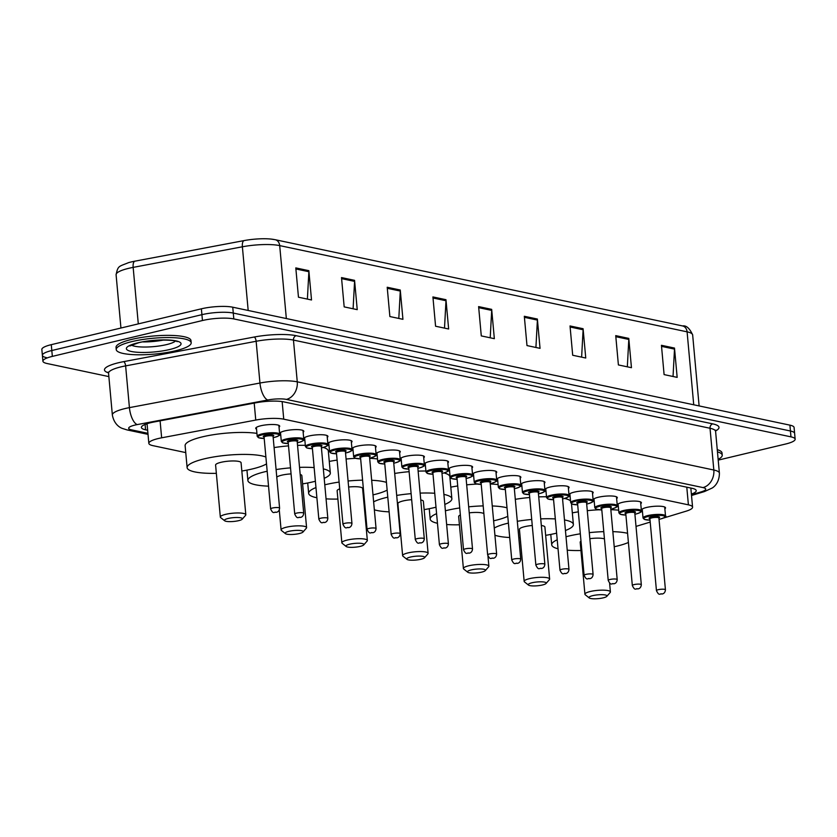 <?xml version="1.0" encoding="UTF-8"?>
<svg xmlns="http://www.w3.org/2000/svg" width="837" height="837" viewBox="0 0 837 837"><rect width="100%" height="100%" fill="white"/><g stroke="black" fill="none" stroke-linecap="round" stroke-linejoin="round"><path stroke-width="1.26" d="M280.667 434.267A12.042 2.542 -5.2 0 1 279.83 433.451A12.042 2.542 -5.2 0 1 284.862 430.888A12.042 2.542 -5.2 0 1 297.208 429.611A12.042 2.542 -5.2 0 1 303.81 431.264A12.042 2.542 -5.2 0 1 303.14 432.216M304.773 439.373A12.042 2.542 -5.2 0 1 303.946 438.557A12.042 2.542 -5.2 0 1 308.979 435.993A12.042 2.542 -5.2 0 1 321.324 434.717A12.042 2.542 -5.2 0 1 327.926 436.37A12.042 2.542 -5.2 0 1 327.257 437.322M328.889 444.468A12.042 2.542 -5.2 0 1 328.062 443.662A12.042 2.542 -5.2 0 1 333.084 441.089A12.042 2.542 -5.2 0 1 345.44 439.812A12.042 2.542 -5.2 0 1 352.042 441.476A12.042 2.542 -5.2 0 1 351.373 442.428M353.005 449.574A12.042 2.542 -5.2 0 1 352.178 448.768A12.042 2.542 -5.2 0 1 357.2 446.194A12.042 2.542 -5.2 0 1 369.556 444.918A12.042 2.542 -5.2 0 1 376.158 446.581A12.042 2.542 -5.2 0 1 375.489 447.533M377.121 454.679A12.042 2.542 -5.2 0 1 376.294 453.863A12.042 2.542 -5.2 0 1 381.316 451.3A12.042 2.542 -5.2 0 1 393.672 450.024A12.042 2.542 -5.2 0 1 400.274 451.687A12.042 2.542 -5.2 0 1 399.605 452.639M401.237 459.785A12.042 2.542 -5.2 0 1 400.41 458.969A12.042 2.542 -5.2 0 1 405.432 456.406A12.042 2.542 -5.2 0 1 417.789 455.129A12.042 2.542 -5.2 0 1 424.39 456.793A12.042 2.542 -5.2 0 1 423.721 457.745M425.353 464.891A12.042 2.542 -5.2 0 1 424.516 464.075A12.042 2.542 -5.2 0 1 429.548 461.511A12.042 2.542 -5.2 0 1 441.894 460.235A12.042 2.542 -5.2 0 1 448.506 461.898A12.042 2.542 -5.2 0 1 447.837 462.84M449.469 469.996A12.042 2.542 -5.2 0 1 448.632 469.18A12.042 2.542 -5.2 0 1 453.664 466.617A12.042 2.542 -5.2 0 1 466.01 465.341A12.042 2.542 -5.2 0 1 472.612 466.994A12.042 2.542 -5.2 0 1 471.942 467.946M473.575 475.102A12.042 2.542 -5.2 0 1 472.748 474.286A12.042 2.542 -5.2 0 1 477.781 471.723A12.042 2.542 -5.2 0 1 490.126 470.446A12.042 2.542 -5.2 0 1 496.728 472.099A12.042 2.542 -5.2 0 1 496.059 473.051M497.691 480.208A12.042 2.542 -5.2 0 1 496.864 479.392A12.042 2.542 -5.2 0 1 501.886 476.828A12.042 2.542 -5.2 0 1 514.242 475.552A12.042 2.542 -5.2 0 1 520.844 477.205A12.042 2.542 -5.2 0 1 520.175 478.157M521.807 485.314A12.042 2.542 -5.2 0 1 520.98 484.497A12.042 2.542 -5.2 0 1 526.002 481.934A12.042 2.542 -5.2 0 1 538.358 480.658A12.042 2.542 -5.2 0 1 544.96 482.311A12.042 2.542 -5.2 0 1 544.291 483.263M545.923 490.409A12.042 2.542 -5.2 0 1 545.096 489.603A12.042 2.542 -5.2 0 1 550.118 487.029A12.042 2.542 -5.2 0 1 562.474 485.753A12.042 2.542 -5.2 0 1 569.076 487.416A12.042 2.542 -5.2 0 1 568.407 488.369M570.039 495.514A12.042 2.542 -5.2 0 1 569.212 494.709A12.042 2.542 -5.2 0 1 574.234 492.135A12.042 2.542 -5.2 0 1 586.591 490.859A12.042 2.542 -5.2 0 1 593.192 492.522A12.042 2.542 -5.2 0 1 592.523 493.474M594.155 500.62A12.042 2.542 -5.2 0 1 593.318 499.804A12.042 2.542 -5.2 0 1 598.35 497.241A12.042 2.542 -5.2 0 1 610.696 495.964A12.042 2.542 -5.2 0 1 617.308 497.628A12.042 2.542 -5.2 0 1 616.639 498.58M618.271 505.726A12.042 2.542 -5.2 0 1 617.434 504.91A12.042 2.542 -5.2 0 1 622.466 502.346A12.042 2.542 -5.2 0 1 634.812 501.07A12.042 2.542 -5.2 0 1 641.414 502.734A12.042 2.542 -5.2 0 1 640.744 503.686M642.377 510.832A12.042 2.542 -5.2 0 1 641.55 510.015A12.042 2.542 -5.2 0 1 646.582 507.452A12.042 2.542 -5.2 0 1 658.928 506.176A12.042 2.542 -5.2 0 1 665.53 507.839A12.042 2.542 -5.2 0 1 664.86 508.781M256.551 429.161A12.042 2.542 -5.2 0 1 255.714 428.345A12.042 2.542 -5.2 0 1 260.746 425.782A12.042 2.542 -5.2 0 1 273.092 424.505A12.042 2.542 -5.2 0 1 279.704 426.159A12.042 2.542 -5.2 0 1 279.035 427.111M663.668 517.998L686.131 511.177A22.578 4.771 174.8 0 0 692.576 507.17A22.578 4.771 174.8 0 0 688.401 504.837L283.743 419.18A22.578 4.771 174.8 0 0 255.756 420.069L161.646 437.814A22.578 4.771 174.8 0 0 158.266 438.536A22.578 4.771 174.8 0 0 148.84 443.348A22.578 4.771 174.8 0 0 153.014 445.671L185.751 452.597M636.015 526.4L650.203 522.089M659.033 519.411L659.797 519.17M691.393 494.112A22.578 4.771 174.8 0 0 696.238 490.628A22.578 4.771 174.8 0 0 692.063 488.306L283.858 401.896A22.578 4.771 174.8 0 0 255.871 402.785L154.196 421.953A22.578 4.771 174.8 0 0 150.827 422.664A22.578 4.771 174.8 0 0 141.401 427.477A22.578 4.771 174.8 0 0 145.575 429.799L147.647 430.239M108.862 376.598L47.092 363.52A22.578 4.771 -5.2 0 1 42.917 361.197A22.578 4.771 -5.2 0 1 52.344 356.384L202.449 320.529A22.578 4.771 -5.2 0 1 233.816 318.918L790.975 436.862A22.578 4.771 -5.2 0 1 795.15 439.184A22.578 4.771 -5.2 0 1 785.723 443.997L718.209 460.12M46.558 357.661A22.578 4.771 -5.2 0 1 42.384 355.338L41.85 349.479A22.578 4.771 -5.2 0 1 51.277 344.666L201.382 308.811L201.916 314.67A22.578 4.771 -5.2 0 1 233.282 313.059L790.442 431.003A22.578 4.771 -5.2 0 1 794.616 433.325A22.578 4.771 -5.2 0 0 790.442 431.003L233.282 313.059A22.578 4.771 -5.2 0 0 201.916 314.67L51.81 350.525L201.916 314.67L202.449 320.529M42.384 355.338A22.578 4.771 -5.2 0 1 51.81 350.525A22.578 4.771 -5.2 0 0 42.384 355.338L42.917 361.197M147.113 424.38L145.889 424.118M682.05 325.855A7.523 6.068 102 0 1 682.542 325.938A7.523 6.068 102 0 1 687.093 331.839L279.694 245.607A30.101 6.361 174.8 0 0 242.385 246.789L133.156 267.38A30.101 6.361 174.8 0 0 128.657 268.342A30.101 6.361 174.8 0 0 116.092 274.756C118.048 265.455 118.655 266.731 128.574 262.64A24.681 5.221 -5.2 0 1 131.147 261.971A24.681 5.221 -5.2 0 1 134.841 261.186L244.069 240.596A24.681 5.221 -5.2 0 1 270.801 239.047A24.681 5.221 -5.2 0 1 274.662 239.623M201.382 308.811A22.578 4.771 -5.2 0 1 232.749 307.2L789.908 425.144A22.578 4.771 -5.2 0 1 794.083 427.466L795.15 439.184M583.086 328.721L585.754 358.016L572.696 355.254L570.028 325.959L583.086 328.721A6.016 4.855 -78 0 1 583.107 329.757L570.123 327.005M628.786 338.399L631.454 367.694L618.397 364.932L615.729 335.627L628.786 338.399A6.016 4.855 -78 0 1 628.807 339.435L615.823 336.683M674.496 348.066L677.164 377.372L664.097 374.599L661.439 345.304L674.496 348.066A6.016 4.855 -78 0 1 674.507 349.102L661.533 346.361M445.975 299.698L448.642 328.993L435.575 326.231L432.917 296.936L445.975 299.698A6.016 4.855 -78 0 1 445.985 300.734L433.011 297.982M400.264 290.02L402.932 319.315L389.875 316.553L387.207 287.258L400.264 290.02A6.016 4.855 -78 0 1 400.285 291.056L387.301 288.305M354.564 280.343L357.232 309.648L344.174 306.886L341.506 277.581L354.564 280.343A6.016 4.855 -78 0 1 354.585 281.378L341.601 278.637M308.853 270.675L311.521 299.97L298.464 297.208L295.796 267.903L308.853 270.675A6.016 4.855 -78 0 1 308.874 271.711L295.89 268.959M537.375 319.043L540.043 348.349L526.986 345.576L524.318 316.281L537.375 319.043A6.016 4.855 -78 0 1 537.396 320.079L524.422 317.328M491.675 309.366L494.343 338.671L481.285 335.909L478.618 306.604L491.675 309.366A6.016 4.855 -78 0 1 491.696 310.401L478.712 307.66M490.21 337.792L491.696 310.401M535.921 347.47L537.396 320.079M307.399 299.102L308.874 271.711M353.099 308.769L354.585 281.378M398.81 318.447L400.285 291.056M444.51 328.125L445.985 300.734M673.032 376.493L674.507 349.102M627.332 366.815L628.807 339.435M581.621 357.148L583.107 329.757M175.477 350.787A37.623 7.951 -5.2 0 1 136.87 354.773A37.623 7.951 -5.2 0 1 116.238 349.594A37.623 7.951 -5.2 0 1 131.953 341.58A37.623 7.951 -5.2 0 1 170.549 337.583A37.623 7.951 -5.2 0 1 191.181 342.772A37.623 7.951 -5.2 0 1 175.477 350.787M116.238 349.594L116.04 347.397A37.623 7.951 -5.2 0 1 131.744 339.383A37.623 7.951 -5.2 0 1 170.35 335.386A37.623 7.951 -5.2 0 1 190.982 340.575L191.181 342.772M238.629 520.666A9.029 1.904 -5.2 0 1 224.661 520.771A9.029 1.904 -5.2 0 1 228.187 518.459A9.029 1.904 -5.2 0 1 238.294 517.528A9.029 1.904 -5.2 0 1 242.228 519.17A9.029 1.904 -5.2 0 1 238.629 520.666M224.661 520.771L220.686 517.611A12.796 2.699 -5.2 0 1 220.33 517.057A12.796 2.699 -5.2 0 1 225.676 514.337A12.796 2.699 -5.2 0 1 238.796 512.976A12.796 2.699 -5.2 0 1 245.816 514.745A12.796 2.699 -5.2 0 1 245.565 515.351L242.228 519.17M245.816 514.745L241.077 462.735A12.796 2.699 174.8 0 0 234.067 460.967A12.796 2.699 174.8 0 0 220.937 462.327A12.796 2.699 174.8 0 0 215.601 465.058L220.33 517.057M266.511 463.897A41.39 8.747 -5.2 0 1 252.282 468.961A41.39 8.747 -5.2 0 1 241.83 471.022M216.354 473.334A41.39 8.747 -5.2 0 1 187.122 467.642A41.39 8.747 -5.2 0 1 204.395 458.822A41.39 8.747 -5.2 0 1 265.884 457.002M187.122 467.642L185.123 445.671A41.39 8.747 -5.2 0 1 202.397 436.851A41.39 8.747 -5.2 0 1 256.928 433.378M299.395 533.535A9.029 1.904 -5.2 0 1 285.427 533.64A9.029 1.904 -5.2 0 1 288.953 531.317A9.029 1.904 -5.2 0 1 299.06 530.396A9.029 1.904 -5.2 0 1 302.994 532.039A9.029 1.904 -5.2 0 1 299.395 533.535M285.427 533.64L281.452 530.48A12.796 2.699 -5.2 0 1 281.096 529.926A12.796 2.699 -5.2 0 1 286.442 527.195A12.796 2.699 -5.2 0 1 299.562 525.845A12.796 2.699 -5.2 0 1 306.583 527.603A12.796 2.699 -5.2 0 1 306.332 528.21L302.994 532.039M291.067 473.909A12.796 2.699 174.8 0 0 281.703 475.186A12.796 2.699 174.8 0 0 276.785 477.142M315.392 481.233A41.39 8.747 -5.2 0 1 313.048 481.83A41.39 8.747 -5.2 0 1 302.596 483.88M268.531 486.151A41.39 8.747 -5.2 0 1 247.888 480.511A41.39 8.747 -5.2 0 1 265.162 471.691A41.39 8.747 -5.2 0 1 267.181 471.231M306.583 527.603L301.843 475.594A12.796 2.699 174.8 0 0 300.19 474.453M276.095 469.557A41.39 8.747 -5.2 0 1 290.523 467.862M299.541 467.36A41.39 8.747 -5.2 0 1 314.147 467.601M323.333 468.887A41.39 8.747 -5.2 0 1 330.322 473.01A41.39 8.747 -5.2 0 1 324.191 478.314M274.097 447.586A41.39 8.747 -5.2 0 1 288.524 445.88M297.543 445.378A41.39 8.747 -5.2 0 1 305.317 445.326M323.333 447.439A41.39 8.747 -5.2 0 1 328.324 451.028L330.322 473.01M360.161 546.394A9.029 1.904 -5.2 0 1 346.194 546.498A9.029 1.904 -5.2 0 1 349.709 544.186A9.029 1.904 -5.2 0 1 359.826 543.255A9.029 1.904 -5.2 0 1 363.75 544.897A9.029 1.904 -5.2 0 1 360.161 546.394M346.194 546.498L342.218 543.339A12.796 2.699 -5.2 0 1 341.862 542.784A12.796 2.699 -5.2 0 1 347.209 540.064A12.796 2.699 -5.2 0 1 360.328 538.704A12.796 2.699 -5.2 0 1 367.349 540.461A12.796 2.699 -5.2 0 1 367.098 541.079L363.75 544.897M339.728 488.86A12.796 2.699 174.8 0 0 337.133 490.775L341.862 542.784M387.144 490.126A41.39 8.747 -5.2 0 1 373.815 494.688A41.39 8.747 -5.2 0 1 372.999 494.876M364.085 496.623A41.39 8.747 -5.2 0 1 363.363 496.739M337.886 499.061A41.39 8.747 -5.2 0 1 326.064 498.852M316.888 497.753A41.39 8.747 -5.2 0 1 308.654 493.37A41.39 8.747 -5.2 0 1 315.967 487.573M324.787 484.832A41.39 8.747 -5.2 0 1 325.928 484.55A41.39 8.747 -5.2 0 1 339.111 482.081M367.349 540.461L362.609 488.463A12.796 2.699 174.8 0 0 348.631 487.029M348.087 481.003A41.39 8.747 -5.2 0 1 362.588 480.166M371.67 480.271A41.39 8.747 -5.2 0 1 386.443 482.384M329.265 461.428A41.39 8.747 -5.2 0 1 337.112 460.099M346.089 459.032A41.39 8.747 -5.2 0 1 355.568 458.352M369.672 458.299A41.39 8.747 -5.2 0 1 377.508 458.969M420.927 559.252A9.029 1.904 -5.2 0 1 406.96 559.357A9.029 1.904 -5.2 0 1 410.475 557.044A9.029 1.904 -5.2 0 1 420.592 556.113A9.029 1.904 -5.2 0 1 424.516 557.766A9.029 1.904 -5.2 0 1 420.927 559.252M406.96 559.357L402.984 556.207A12.796 2.699 -5.2 0 1 402.628 555.642A12.796 2.699 -5.2 0 1 407.964 552.922A12.796 2.699 -5.2 0 1 421.095 551.562A12.796 2.699 -5.2 0 1 428.105 553.33A12.796 2.699 -5.2 0 1 427.864 553.937L424.516 557.766M411.668 499.689A12.796 2.699 174.8 0 0 403.235 500.913A12.796 2.699 174.8 0 0 397.899 503.644L402.628 555.642M436.004 507.201A41.39 8.747 -5.2 0 1 434.581 507.546A41.39 8.747 -5.2 0 1 424.129 509.607M389.121 511.846A41.39 8.747 -5.2 0 1 374.359 509.806M373.626 501.834A41.39 8.747 -5.2 0 1 386.694 497.419A41.39 8.747 -5.2 0 1 387.782 497.157M428.105 553.33L423.376 501.321A12.796 2.699 174.8 0 0 420.76 499.951M396.696 495.431A41.39 8.747 -5.2 0 1 411.124 493.663M420.132 493.108A41.39 8.747 -5.2 0 1 434.738 493.265M443.903 494.405A41.39 8.747 -5.2 0 1 451.854 498.726A41.39 8.747 -5.2 0 1 444.813 504.418M394.698 473.46A41.39 8.747 -5.2 0 1 409.115 471.681M418.134 471.137A41.39 8.747 -5.2 0 1 425.907 471.032M444.039 472.936A41.39 8.747 -5.2 0 1 449.856 476.755L451.854 498.726M481.693 572.121A9.029 1.904 -5.2 0 1 467.726 572.226A9.029 1.904 -5.2 0 1 471.241 569.903A9.029 1.904 -5.2 0 1 481.359 568.982A9.029 1.904 -5.2 0 1 485.282 570.625A9.029 1.904 -5.2 0 1 481.693 572.121M467.726 572.226L463.75 569.066A12.796 2.699 -5.2 0 1 463.395 568.511A12.796 2.699 -5.2 0 1 468.73 565.781A12.796 2.699 -5.2 0 1 481.861 564.431A12.796 2.699 -5.2 0 1 488.871 566.189A12.796 2.699 -5.2 0 1 488.63 566.806L485.282 570.625M460.36 514.954A12.796 2.699 174.8 0 0 458.666 516.502L463.395 568.511M507.777 516.314A41.39 8.747 -5.2 0 1 495.337 520.415A41.39 8.747 -5.2 0 1 493.61 520.813M459.419 524.789A41.39 8.747 -5.2 0 1 446.644 524.517M437.469 523.282A41.39 8.747 -5.2 0 1 430.187 519.097A41.39 8.747 -5.2 0 1 436.59 513.667M445.399 510.79A41.39 8.747 -5.2 0 1 447.46 510.277A41.39 8.747 -5.2 0 1 459.722 507.944M483.891 513.73A12.796 2.699 174.8 0 0 469.233 512.861M468.689 506.824A41.39 8.747 -5.2 0 1 483.179 505.904M492.25 505.956A41.39 8.747 -5.2 0 1 507.013 507.829M450.798 487.155A41.39 8.747 -5.2 0 1 457.713 485.962M466.68 484.843A41.39 8.747 -5.2 0 1 477.027 484.079M490.252 483.985A41.39 8.747 -5.2 0 1 498.088 484.571M542.46 584.979A9.029 1.904 -5.2 0 1 528.492 585.084A9.029 1.904 -5.2 0 1 532.008 582.772A9.029 1.904 -5.2 0 1 542.125 581.841A9.029 1.904 -5.2 0 1 546.048 583.483A9.029 1.904 -5.2 0 1 542.46 584.979M528.492 585.084L524.517 581.924A12.796 2.699 -5.2 0 1 524.161 581.37A12.796 2.699 -5.2 0 1 529.497 578.649A12.796 2.699 -5.2 0 1 542.627 577.289A12.796 2.699 -5.2 0 1 549.637 579.058A12.796 2.699 -5.2 0 1 549.386 579.664L546.048 583.483M532.269 525.49A12.796 2.699 174.8 0 0 524.768 526.64A12.796 2.699 174.8 0 0 519.432 529.371L524.161 581.37M556.615 533.148A41.39 8.747 -5.2 0 1 556.103 533.274A41.39 8.747 -5.2 0 1 545.661 535.335M520.185 537.647A41.39 8.747 -5.2 0 1 518.794 537.678M509.712 537.521A41.39 8.747 -5.2 0 1 494.918 535.209M494.269 528.042A41.39 8.747 -5.2 0 1 508.226 523.135A41.39 8.747 -5.2 0 1 508.394 523.104M549.637 579.058L544.908 527.048A12.796 2.699 174.8 0 0 541.34 525.521M517.297 521.305A41.39 8.747 -5.2 0 1 531.715 519.463M540.733 518.877A41.39 8.747 -5.2 0 1 555.318 518.93M564.483 519.944A41.39 8.747 -5.2 0 1 573.387 524.454A41.39 8.747 -5.2 0 1 565.435 530.501M515.299 499.333A41.39 8.747 -5.2 0 1 529.716 497.492M538.735 496.896A41.39 8.747 -5.2 0 1 546.498 496.749M564.693 498.433A41.39 8.747 -5.2 0 1 570.531 500.944M603.226 597.848A9.029 1.904 -5.2 0 1 589.258 597.953A9.029 1.904 -5.2 0 1 592.774 595.63A9.029 1.904 -5.2 0 1 602.891 594.709A9.029 1.904 -5.2 0 1 606.815 596.352A9.029 1.904 -5.2 0 1 603.226 597.848M589.258 597.953L585.283 594.793A12.796 2.699 -5.2 0 1 584.927 594.239A12.796 2.699 -5.2 0 1 590.263 591.508A12.796 2.699 -5.2 0 1 603.393 590.158A12.796 2.699 -5.2 0 1 610.403 591.916A12.796 2.699 -5.2 0 1 610.152 592.523L606.815 596.352M580.993 541.162A12.796 2.699 174.8 0 0 580.187 542.23L584.927 594.239M628.409 542.46A41.39 8.747 -5.2 0 1 616.869 546.142A41.39 8.747 -5.2 0 1 614.222 546.739M580.941 550.516A41.39 8.747 -5.2 0 1 567.224 550.171M558.038 548.779A41.39 8.747 -5.2 0 1 551.719 544.824A41.39 8.747 -5.2 0 1 557.212 539.792M566.011 536.758A41.39 8.747 -5.2 0 1 568.993 536.004A41.39 8.747 -5.2 0 1 580.323 533.807M604.44 538.902A12.796 2.699 174.8 0 0 589.834 538.704M589.279 532.646A41.39 8.747 -5.2 0 1 603.78 531.652M612.841 531.652A41.39 8.747 -5.2 0 1 627.572 533.305M572.33 512.872A41.39 8.747 -5.2 0 1 578.325 511.836M587.281 510.664A41.39 8.747 -5.2 0 1 598.894 509.785M610.843 509.681A41.39 8.747 -5.2 0 1 618.669 510.193M717.455 451.854A37.623 7.951 -5.2 0 1 722.226 455.182A37.623 7.951 -5.2 0 1 718.136 459.325M717.257 449.657A37.623 7.951 -5.2 0 1 722.028 452.984L722.226 455.182M160.097 420.833L161.646 437.814M254.207 403.099L255.756 420.069M282.142 401.593L283.743 419.18M686.79 487.186L688.401 504.837M145.083 424.432L145.575 429.799M691.456 494.834L701.437 491.8A15.045 3.181 174.8 0 0 702.954 487.584L286.39 399.406A15.045 3.181 174.8 0 0 267.735 400.002L137.216 424.6A15.045 3.181 174.8 0 0 134.956 425.081A15.045 3.181 174.8 0 0 131.461 429.841L147.929 433.325M131.461 429.841A15.045 12.136 -78 0 1 127.015 429.915L122.254 428.398C121.438 428.136 114.271 425.468 112.357 415.006A30.101 6.361 -5.2 0 1 124.922 408.592A30.101 6.361 -5.2 0 1 129.421 407.629L125.623 365.884A30.101 6.361 174.8 0 0 121.124 366.836A30.101 6.361 174.8 0 0 108.559 373.25L108.078 372.109L108.705 372.455M108.486 372.842A33.867 7.156 -5.2 0 1 118.613 362.714A33.867 7.156 -5.2 0 1 123.677 361.636L254.197 337.029A33.867 7.156 -5.2 0 1 296.183 335.7L712.747 423.878A33.867 7.156 -5.2 0 1 715.593 430.95M233.816 318.918L232.749 307.2M52.344 356.384L51.277 344.666M790.975 436.862L789.908 425.144M137.216 424.6A15.045 6.079 -100.7 0 1 129.421 407.629L259.951 383.032L256.143 341.276L125.623 365.884A3.766 1.517 79.3 0 0 123.677 361.636M267.735 400.002A15.045 6.079 -100.7 0 1 259.951 383.032A30.101 6.361 -5.2 0 1 297.261 381.839L293.463 340.084A30.101 6.361 174.8 0 0 256.143 341.276A3.766 1.517 79.3 0 0 254.197 337.029M286.39 399.406A15.045 12.136 -78 0 0 297.261 381.839L713.825 470.017L710.027 428.262L293.463 340.084A3.766 3.034 102 0 1 296.183 335.7M702.954 487.584A15.045 12.136 -78 0 0 713.825 470.017A30.101 6.361 -5.2 0 1 719.391 473.114L715.593 431.369A30.101 6.361 174.8 0 0 710.027 428.262A3.766 3.034 102 0 1 712.747 423.878M691.519 495.494L704.482 491.56A15.045 10.295 -106.9 0 1 701.437 491.8M134.841 261.186A7.523 3.034 -100.7 0 0 133.156 267.38L138.293 323.877M286.338 318.541L279.694 245.607A7.523 6.068 -78 0 0 275.153 239.696L682.542 325.938C686.256 325.258 689.625 328.261 692.659 334.946A30.101 6.361 174.8 0 0 687.093 331.839L693.727 404.784M248.181 310.464L242.385 246.789A7.523 3.034 -100.7 0 1 244.069 240.596M175.435 341.077A22.934 4.844 -5.2 0 1 166.584 344.593A22.934 4.844 -5.2 0 1 131.419 345.085M169.587 349.542A27.454 5.796 -5.2 0 1 131.451 351.498A27.454 5.796 -5.2 0 1 137.833 342.825A27.454 5.796 -5.2 0 1 175.969 340.868A27.454 5.796 -5.2 0 1 169.587 349.542M163.633 340.01A22.934 4.844 -5.2 0 1 142.845 341.904M264.199 438.473L258.518 437.73L257.2 436.339A11.289 2.385 -5.2 0 1 261.908 433.932A11.289 2.385 -5.2 0 1 273.49 432.729A11.289 2.385 -5.2 0 1 279.684 434.288L278.867 425.353M279.684 434.288C281.012 434.717 279.349 435.732 274.714 437.332L273.186 437.657A10.536 2.229 174.8 0 0 274.599 437.332A10.536 2.229 174.8 0 0 277.047 434.005A10.536 2.229 174.8 0 0 262.41 434.748A10.536 2.229 174.8 0 0 258.068 437.165A10.536 2.229 174.8 0 0 264.199 438.452M264.032 437.019A5.263 1.109 -5.2 0 1 265.465 435.397A5.263 1.109 -5.2 0 1 272.067 434.916A5.263 1.109 -5.2 0 1 273.008 436.223M272.956 436.182L273.071 436.37A4.52 0.952 174.8 0 0 270.592 435.742A4.52 0.952 174.8 0 0 265.967 436.223A4.52 0.952 174.8 0 0 264.084 437.186L264.157 436.977M279.6 508.153C279.349 510.518 278.282 511.899 276.419 512.307C273.94 511.595 273.479 514.839 270.613 508.969A4.52 0.952 -5.2 0 1 272.496 508.007A4.52 0.952 -5.2 0 1 277.131 507.525A4.52 0.952 -5.2 0 1 279.6 508.153L273.071 436.37M275.007 512.129L275.875 512.317L275.007 512.129M297.302 442.742A10.536 2.229 174.8 0 0 298.715 442.438A10.536 2.229 174.8 0 0 301.163 439.111A10.536 2.229 174.8 0 0 286.526 439.854A10.536 2.229 174.8 0 0 282.184 442.271A10.536 2.229 174.8 0 0 288.305 443.558L282.634 442.836L281.316 441.434A11.289 2.385 -5.2 0 1 286.024 439.038A11.289 2.385 -5.2 0 1 297.606 437.835A11.289 2.385 -5.2 0 1 303.8 439.394L302.984 430.459M288.148 442.124A5.263 1.109 -5.2 0 1 289.581 440.503A5.263 1.109 -5.2 0 1 296.183 440.021A5.263 1.109 -5.2 0 1 297.125 441.329M297.072 441.287L297.187 441.476A4.52 0.952 174.8 0 0 294.708 440.848A4.52 0.952 174.8 0 0 290.083 441.329A4.52 0.952 174.8 0 0 288.19 442.292L288.273 442.082M303.716 513.259C303.465 515.613 302.398 517.004 300.535 517.412C298.045 516.701 297.585 519.944 294.729 514.075A4.52 0.952 -5.2 0 1 296.612 513.112A4.52 0.952 -5.2 0 1 301.247 512.631A4.52 0.952 -5.2 0 1 303.716 513.259L297.187 441.476M299.123 517.235L299.991 517.423L299.123 517.235M327.916 444.499C329.244 444.928 327.581 445.943 322.936 447.544L321.418 447.868A10.536 2.229 174.8 0 0 322.831 447.544A10.536 2.229 174.8 0 0 325.279 444.217A10.536 2.229 174.8 0 0 310.642 444.96A10.536 2.229 174.8 0 0 306.29 447.376A10.536 2.229 174.8 0 0 312.421 448.663L306.75 447.941L305.432 446.539A11.289 2.385 -5.2 0 1 310.14 444.133A11.289 2.385 -5.2 0 1 321.722 442.94A11.289 2.385 -5.2 0 1 327.916 444.499L327.1 435.554M312.264 447.22A5.263 1.109 -5.2 0 1 313.687 445.608A5.263 1.109 -5.2 0 1 320.299 445.127A5.263 1.109 -5.2 0 1 321.241 446.435M321.188 446.393L321.303 446.571A4.52 0.952 174.8 0 0 318.824 445.954A4.52 0.952 174.8 0 0 314.189 446.435A4.52 0.952 174.8 0 0 312.306 447.397L312.389 447.188M327.832 518.354C327.581 520.719 326.514 522.11 324.651 522.518C322.161 521.807 321.701 525.05 318.845 519.181A4.52 0.952 -5.2 0 1 320.728 518.218A4.52 0.952 -5.2 0 1 325.363 517.737A4.52 0.952 -5.2 0 1 327.832 518.354L321.303 446.571M323.239 522.34L324.107 522.518L323.239 522.34M336.537 453.79L330.866 453.047L329.548 451.645A11.289 2.385 -5.2 0 1 334.256 449.239A11.289 2.385 -5.2 0 1 345.838 448.046A11.289 2.385 -5.2 0 1 352.032 449.605L351.216 440.66M352.032 449.605C353.35 450.024 351.697 451.038 347.052 452.65L345.535 452.974A10.536 2.229 174.8 0 0 346.947 452.65A10.536 2.229 174.8 0 0 349.395 449.312A10.536 2.229 174.8 0 0 334.758 450.065A10.536 2.229 174.8 0 0 330.406 452.482A10.536 2.229 174.8 0 0 336.537 453.769M336.38 452.325A5.263 1.109 -5.2 0 1 337.803 450.714A5.263 1.109 -5.2 0 1 344.415 450.222A5.263 1.109 -5.2 0 1 345.346 451.541M345.304 451.499L345.419 451.677A4.52 0.952 174.8 0 0 342.94 451.059A4.52 0.952 174.8 0 0 338.305 451.541A4.52 0.952 174.8 0 0 336.422 452.503L336.505 452.294M351.948 523.46C351.697 525.824 350.63 527.216 348.757 527.624C346.277 526.912 345.817 530.156 342.961 524.286A4.52 0.952 -5.2 0 1 344.844 523.324A4.52 0.952 -5.2 0 1 349.468 522.843A4.52 0.952 -5.2 0 1 351.948 523.46L345.419 451.677M347.355 527.446L348.223 527.624L347.355 527.446M369.651 458.059A10.536 2.229 174.8 0 0 371.063 457.755A10.536 2.229 174.8 0 0 373.511 454.418A10.536 2.229 174.8 0 0 358.874 455.171A10.536 2.229 174.8 0 0 354.522 457.588A10.536 2.229 174.8 0 0 360.653 458.875L354.982 458.153L353.664 456.751A11.289 2.385 -5.2 0 1 358.372 454.345A11.289 2.385 -5.2 0 1 369.954 453.152A11.289 2.385 -5.2 0 1 376.137 454.711L375.332 445.765M360.496 457.431A5.263 1.109 -5.2 0 1 361.919 455.82A5.263 1.109 -5.2 0 1 368.531 455.328A5.263 1.109 -5.2 0 1 369.462 456.646M369.42 456.594L369.525 456.782A4.52 0.952 174.8 0 0 367.056 456.165A4.52 0.952 174.8 0 0 362.421 456.646A4.52 0.952 174.8 0 0 360.538 457.598L360.611 457.4M376.064 528.565C375.803 530.93 374.746 532.322 372.873 532.73C370.393 532.018 369.933 535.261 367.066 529.382A4.52 0.952 -5.2 0 1 368.96 528.429A4.52 0.952 -5.2 0 1 373.584 527.948A4.52 0.952 -5.2 0 1 376.064 528.565L369.525 456.782M371.461 532.552L372.339 532.73L371.461 532.552M384.769 464.001L379.098 463.248L377.769 461.857A11.289 2.385 -5.2 0 1 382.488 459.45A11.289 2.385 -5.2 0 1 394.07 458.257A11.289 2.385 -5.2 0 1 400.253 459.806L399.448 450.871M400.253 459.806C401.582 460.235 399.929 461.25 395.284 462.851L393.767 463.185A10.536 2.229 174.8 0 0 395.179 462.861A10.536 2.229 174.8 0 0 397.627 459.523A10.536 2.229 174.8 0 0 382.99 460.277A10.536 2.229 174.8 0 0 378.638 462.694A10.536 2.229 174.8 0 0 384.769 463.98M384.601 462.537A5.263 1.109 -5.2 0 1 386.035 460.925A5.263 1.109 -5.2 0 1 392.647 460.434A5.263 1.109 -5.2 0 1 393.578 461.752M393.536 461.7L393.641 461.888A4.52 0.952 174.8 0 0 391.172 461.271A4.52 0.952 174.8 0 0 386.537 461.742A4.52 0.952 174.8 0 0 384.654 462.704L384.727 462.505M400.18 533.671C399.919 536.036 398.862 537.427 396.989 537.835C394.509 537.124 394.049 540.367 391.182 534.487A4.52 0.952 -5.2 0 1 393.066 533.525A4.52 0.952 -5.2 0 1 397.701 533.054A4.52 0.952 -5.2 0 1 400.18 533.671L393.641 461.888M395.577 537.647L396.445 537.835L395.577 537.647M417.872 468.26A10.536 2.229 174.8 0 0 419.295 467.956A10.536 2.229 174.8 0 0 421.743 464.629A10.536 2.229 174.8 0 0 407.106 465.382A10.536 2.229 174.8 0 0 402.754 467.799A10.536 2.229 174.8 0 0 408.885 469.086L403.204 468.354L401.886 466.962A11.289 2.385 -5.2 0 1 406.604 464.556A11.289 2.385 -5.2 0 1 418.186 463.363A11.289 2.385 -5.2 0 1 424.369 464.912L423.553 455.977M408.718 467.642A5.263 1.109 -5.2 0 1 410.151 466.021A5.263 1.109 -5.2 0 1 416.753 465.539A5.263 1.109 -5.2 0 1 417.694 466.858M417.642 466.805L417.757 466.994A4.52 0.952 174.8 0 0 415.288 466.376A4.52 0.952 174.8 0 0 410.653 466.847A4.52 0.952 174.8 0 0 408.77 467.81L408.843 467.611M424.296 538.777C424.035 541.141 422.978 542.522 421.105 542.941C418.626 542.23 418.165 545.473 415.298 539.593A4.52 0.952 -5.2 0 1 417.182 538.63A4.52 0.952 -5.2 0 1 421.817 538.16A4.52 0.952 -5.2 0 1 424.296 538.777L417.757 466.994M419.693 542.753L420.561 542.941L419.693 542.753M448.486 470.017C449.814 470.446 448.151 471.461 443.516 473.062L441.988 473.386A10.536 2.229 174.8 0 0 443.401 473.062A10.536 2.229 174.8 0 0 445.849 469.735A10.536 2.229 174.8 0 0 431.212 470.488A10.536 2.229 174.8 0 0 426.87 472.905A10.536 2.229 174.8 0 0 433.001 474.192L427.32 473.46L426.002 472.068A11.289 2.385 -5.2 0 1 430.71 469.662A11.289 2.385 -5.2 0 1 442.292 468.469A11.289 2.385 -5.2 0 1 448.486 470.017L447.669 461.082M432.834 472.748A5.263 1.109 -5.2 0 1 434.267 471.126A5.263 1.109 -5.2 0 1 440.869 470.645A5.263 1.109 -5.2 0 1 441.81 471.963M441.758 471.911L441.873 472.099A4.52 0.952 174.8 0 0 439.394 471.472A4.52 0.952 174.8 0 0 434.769 471.953A4.52 0.952 174.8 0 0 432.886 472.915L432.959 472.717M448.402 543.883C448.151 546.247 447.084 547.628 445.221 548.047C442.742 547.335 442.281 550.579 439.415 544.699A4.52 0.952 -5.2 0 1 441.298 543.736A4.52 0.952 -5.2 0 1 445.933 543.255A4.52 0.952 -5.2 0 1 448.402 543.883L441.873 472.099M443.809 547.858L444.677 548.047L443.809 547.858M466.104 478.471A10.536 2.229 174.8 0 0 467.517 478.168A10.536 2.229 174.8 0 0 469.965 474.841A10.536 2.229 174.8 0 0 455.328 475.594A10.536 2.229 174.8 0 0 450.986 478.011A10.536 2.229 174.8 0 0 457.107 479.287L451.436 478.565L450.118 477.174A11.289 2.385 -5.2 0 1 454.826 474.767A11.289 2.385 -5.2 0 1 466.408 473.564A11.289 2.385 -5.2 0 1 472.602 475.123L471.786 466.188M456.95 477.854A5.263 1.109 -5.2 0 1 458.383 476.232A5.263 1.109 -5.2 0 1 464.985 475.751A5.263 1.109 -5.2 0 1 465.927 477.069M465.874 477.017L465.989 477.205A4.52 0.952 174.8 0 0 463.51 476.577A4.52 0.952 174.8 0 0 458.885 477.059A4.52 0.952 174.8 0 0 456.992 478.021L457.075 477.822M472.518 548.988C472.267 551.353 471.2 552.734 469.337 553.142C466.847 552.43 466.387 555.684 463.531 549.804A4.52 0.952 -5.2 0 1 465.414 548.842A4.52 0.952 -5.2 0 1 470.049 548.361A4.52 0.952 -5.2 0 1 472.518 548.988L465.989 477.205M467.925 552.964L468.793 553.152L467.925 552.964M496.718 480.229C498.046 480.658 496.383 481.673 491.737 483.273L490.22 483.598A10.536 2.229 174.8 0 0 491.633 483.273A10.536 2.229 174.8 0 0 494.081 479.946A10.536 2.229 174.8 0 0 479.444 480.7A10.536 2.229 174.8 0 0 475.092 483.106A10.536 2.229 174.8 0 0 481.223 484.393L475.552 483.671L474.234 482.279A11.289 2.385 -5.2 0 1 478.942 479.873A11.289 2.385 -5.2 0 1 490.524 478.67A11.289 2.385 -5.2 0 1 496.718 480.229L495.902 471.294M481.066 482.959A5.263 1.109 -5.2 0 1 482.489 481.338A5.263 1.109 -5.2 0 1 489.101 480.856A5.263 1.109 -5.2 0 1 490.043 482.164M489.99 482.122L490.105 482.311A4.52 0.952 174.8 0 0 487.626 481.683A4.52 0.952 174.8 0 0 482.991 482.164A4.52 0.952 174.8 0 0 481.108 483.127L481.191 482.918M496.634 554.094C496.383 556.459 495.316 557.84 493.453 558.248C490.963 557.536 490.503 560.78 487.647 554.91A4.52 0.952 -5.2 0 1 489.53 553.948A4.52 0.952 -5.2 0 1 494.165 553.466A4.52 0.952 -5.2 0 1 496.634 554.094L490.105 482.311M492.041 558.07L492.909 558.258L492.041 558.07M505.339 489.519L499.668 488.777L498.35 487.375A11.289 2.385 -5.2 0 1 503.058 484.979A11.289 2.385 -5.2 0 1 514.64 483.776A11.289 2.385 -5.2 0 1 520.834 485.334L520.018 476.399M520.834 485.334C522.152 485.763 520.499 486.778 515.854 488.379L514.337 488.703A10.536 2.229 174.8 0 0 515.749 488.379A10.536 2.229 174.8 0 0 518.197 485.052A10.536 2.229 174.8 0 0 503.56 485.795A10.536 2.229 174.8 0 0 499.208 488.212A10.536 2.229 174.8 0 0 505.339 489.499M505.182 488.065A5.263 1.109 -5.2 0 1 506.605 486.443A5.263 1.109 -5.2 0 1 513.217 485.962A5.263 1.109 -5.2 0 1 514.148 487.27M514.106 487.228L514.221 487.416A4.52 0.952 174.8 0 0 511.742 486.789A4.52 0.952 174.8 0 0 507.107 487.27A4.52 0.952 174.8 0 0 505.224 488.233L505.307 488.023M520.75 559.2C520.499 561.554 519.432 562.945 517.559 563.353C515.079 562.642 514.619 565.885 511.763 560.016A4.52 0.952 -5.2 0 1 513.646 559.053A4.52 0.952 -5.2 0 1 518.27 558.572A4.52 0.952 -5.2 0 1 520.75 559.2L514.221 487.416M516.157 563.175L517.025 563.364L516.157 563.175M538.453 493.788A10.536 2.229 174.8 0 0 539.865 493.485A10.536 2.229 174.8 0 0 542.313 490.158A10.536 2.229 174.8 0 0 527.676 490.9A10.536 2.229 174.8 0 0 523.324 493.317A10.536 2.229 174.8 0 0 529.455 494.604L523.784 493.882L522.466 492.48A11.289 2.385 -5.2 0 1 527.174 490.074A11.289 2.385 -5.2 0 1 538.756 488.881A11.289 2.385 -5.2 0 1 544.939 490.44L544.134 481.495M529.298 493.171A5.263 1.109 -5.2 0 1 530.721 491.549A5.263 1.109 -5.2 0 1 537.333 491.068A5.263 1.109 -5.2 0 1 538.264 492.376M538.222 492.334L538.327 492.512A4.52 0.952 174.8 0 0 535.858 491.894A4.52 0.952 174.8 0 0 531.223 492.376A4.52 0.952 174.8 0 0 529.34 493.338L529.413 493.129M544.866 564.295C544.605 566.659 543.548 568.051 541.675 568.459C539.195 567.748 538.735 570.991 535.868 565.121A4.52 0.952 -5.2 0 1 537.762 564.159A4.52 0.952 -5.2 0 1 542.386 563.678A4.52 0.952 -5.2 0 1 544.866 564.295L538.327 492.512M540.263 568.281L541.141 568.459L540.263 568.281M553.571 499.731L547.9 498.988L546.571 497.586A11.289 2.385 -5.2 0 1 551.29 495.18A11.289 2.385 -5.2 0 1 562.872 493.987A11.289 2.385 -5.2 0 1 569.055 495.546L568.25 486.6M569.055 495.546C570.384 495.964 568.731 496.979 564.086 498.59L562.569 498.915A10.536 2.229 174.8 0 0 563.981 498.59A10.536 2.229 174.8 0 0 566.429 495.253A10.536 2.229 174.8 0 0 551.792 496.006A10.536 2.229 174.8 0 0 547.44 498.423A10.536 2.229 174.8 0 0 553.571 499.71M553.403 498.266A5.263 1.109 -5.2 0 1 554.837 496.655A5.263 1.109 -5.2 0 1 561.449 496.163A5.263 1.109 -5.2 0 1 562.38 497.481M562.338 497.44L562.443 497.617A4.52 0.952 174.8 0 0 559.974 497A4.52 0.952 174.8 0 0 555.339 497.481A4.52 0.952 174.8 0 0 553.456 498.444L553.529 498.235M568.982 569.401C568.721 571.765 567.664 573.157 565.791 573.565C563.311 572.853 562.851 576.097 559.984 570.227A4.52 0.952 -5.2 0 1 561.868 569.265A4.52 0.952 -5.2 0 1 566.503 568.783A4.52 0.952 -5.2 0 1 568.982 569.401L562.443 497.617M564.379 573.387L565.247 573.565L564.379 573.387M586.674 504A10.536 2.229 174.8 0 0 588.097 503.696A10.536 2.229 174.8 0 0 590.545 500.359A10.536 2.229 174.8 0 0 575.908 501.112A10.536 2.229 174.8 0 0 571.556 503.529A10.536 2.229 174.8 0 0 577.687 504.816L572.006 504.094L570.688 502.692A11.289 2.385 -5.2 0 1 575.406 500.285A11.289 2.385 -5.2 0 1 586.988 499.093A11.289 2.385 -5.2 0 1 593.171 500.652L592.355 491.706M577.52 503.372A5.263 1.109 -5.2 0 1 578.953 501.761A5.263 1.109 -5.2 0 1 585.555 501.269A5.263 1.109 -5.2 0 1 586.496 502.587M586.444 502.535L586.559 502.723A4.52 0.952 174.8 0 0 584.09 502.106A4.52 0.952 174.8 0 0 579.455 502.587A4.52 0.952 174.8 0 0 577.572 503.539L577.645 503.34M593.098 574.506C592.837 576.871 591.78 578.262 589.907 578.67C587.428 577.959 586.967 581.202 584.1 575.322A4.52 0.952 -5.2 0 1 585.984 574.37A4.52 0.952 -5.2 0 1 590.619 573.889A4.52 0.952 -5.2 0 1 593.098 574.506L586.559 502.723M588.495 578.493L589.363 578.67L588.495 578.493M617.287 505.747C618.616 506.176 616.953 507.191 612.318 508.791L610.79 509.126A10.536 2.229 174.8 0 0 612.203 508.802A10.536 2.229 174.8 0 0 614.651 505.464A10.536 2.229 174.8 0 0 600.014 506.218A10.536 2.229 174.8 0 0 595.672 508.634A10.536 2.229 174.8 0 0 601.803 509.921L596.122 509.189L594.804 507.797A11.289 2.385 -5.2 0 1 599.512 505.391A11.289 2.385 -5.2 0 1 611.094 504.198A11.289 2.385 -5.2 0 1 617.287 505.747L616.471 496.812M601.636 508.477A5.263 1.109 -5.2 0 1 603.069 506.866A5.263 1.109 -5.2 0 1 609.671 506.375A5.263 1.109 -5.2 0 1 610.612 507.693M610.56 507.64L610.675 507.829A4.52 0.952 174.8 0 0 608.196 507.212A4.52 0.952 174.8 0 0 603.571 507.682A4.52 0.952 174.8 0 0 601.688 508.645L601.761 508.446M617.204 579.612C616.953 581.977 615.886 583.368 614.023 583.776C611.544 583.065 611.083 586.308 608.217 580.428A4.52 0.952 -5.2 0 1 610.1 579.466A4.52 0.952 -5.2 0 1 614.735 578.995A4.52 0.952 -5.2 0 1 617.204 579.612L610.675 507.829M612.611 583.588L613.479 583.776L612.611 583.588M625.919 515.048L620.238 514.295L618.92 512.903A11.289 2.385 -5.2 0 1 623.628 510.497A11.289 2.385 -5.2 0 1 635.21 509.304A11.289 2.385 -5.2 0 1 641.404 510.852L640.587 501.918M641.404 510.852C642.732 511.281 641.069 512.296 636.434 513.897L634.906 514.221A10.536 2.229 174.8 0 0 636.319 513.897A10.536 2.229 174.8 0 0 638.767 510.57A10.536 2.229 174.8 0 0 624.13 511.323A10.536 2.229 174.8 0 0 619.788 513.74A10.536 2.229 174.8 0 0 625.909 515.027M625.752 513.583A5.263 1.109 -5.2 0 1 627.185 511.972A5.263 1.109 -5.2 0 1 633.787 511.48A5.263 1.109 -5.2 0 1 634.728 512.799M634.676 512.746L634.791 512.935A4.52 0.952 174.8 0 0 632.312 512.317A4.52 0.952 174.8 0 0 627.687 512.788A4.52 0.952 174.8 0 0 625.794 513.751L625.877 513.552M641.32 584.718C641.069 587.082 640.002 588.463 638.139 588.882C635.649 588.17 635.189 591.414 632.333 585.534A4.52 0.952 -5.2 0 1 634.216 584.571A4.52 0.952 -5.2 0 1 638.851 584.1A4.52 0.952 -5.2 0 1 641.32 584.718L634.791 512.935M636.727 588.693L637.595 588.882L636.727 588.693M665.52 515.958C666.848 516.387 665.185 517.402 660.539 519.003L659.022 519.327A10.536 2.229 174.8 0 0 660.435 519.003A10.536 2.229 174.8 0 0 662.883 515.676A10.536 2.229 174.8 0 0 648.246 516.429A10.536 2.229 174.8 0 0 643.894 518.846A10.536 2.229 174.8 0 0 650.025 520.133L644.354 519.4L643.036 518.009A11.289 2.385 -5.2 0 1 647.744 515.602A11.289 2.385 -5.2 0 1 659.326 514.41A11.289 2.385 -5.2 0 1 665.52 515.958L664.704 507.023M649.868 518.689A5.263 1.109 -5.2 0 1 651.291 517.067A5.263 1.109 -5.2 0 1 657.903 516.586A5.263 1.109 -5.2 0 1 658.845 517.904M658.792 517.852L658.907 518.04A4.52 0.952 174.8 0 0 656.428 517.412A4.52 0.952 174.8 0 0 651.793 517.894A4.52 0.952 174.8 0 0 649.91 518.856L649.993 518.658M665.436 589.823C665.185 592.188 664.118 593.569 662.255 593.988C659.765 593.276 659.305 596.519 656.449 590.64A4.52 0.952 -5.2 0 1 658.332 589.677A4.52 0.952 -5.2 0 1 662.967 589.196A4.52 0.952 -5.2 0 1 665.436 589.823L658.907 518.04M660.843 593.799L661.711 593.988L660.843 593.799M147.05 423.721L148.84 443.348M690.839 488.044L692.576 507.17M112.357 415.006L108.559 373.25M715.593 431.369L715.855 430.155L715.3 430.616M704.482 491.56L712.12 488.055C712.894 487.626 719.412 483.692 719.391 473.114M127.015 429.915L148.023 434.361M270.801 239.047L275.153 239.696M692.659 334.946L699.115 405.924M116.092 274.756L120.936 328.02M130.31 345.2L129.871 345.974L138.482 342.814C151.633 339.069 176.199 339.728 177.12 341.674L176.555 340.994M281.096 529.926L279.286 510.047M247.888 480.511L246.946 470.112M308.654 493.37L307.713 482.98M430.187 519.097L429.235 508.697M488.871 566.189L487.961 556.113M573.387 524.454L571.504 503.843M551.719 544.824L550.767 534.424M610.403 591.916L609.598 583.033M270.613 508.969L264.084 437.186M257.2 436.339L256.384 427.393M297.302 442.763L298.83 442.438C303.465 440.837 305.128 439.823 303.8 439.394M294.729 514.075L288.19 442.292M281.316 441.434L280.5 432.499M318.845 519.181L312.306 447.397M305.432 446.539L304.616 437.605M342.961 524.286L336.422 452.503M329.548 451.645L328.732 442.71M369.651 458.08L371.168 457.755C375.813 456.144 377.466 455.129 376.137 454.711M367.066 529.382L360.538 457.598M353.664 456.751L352.848 447.816M391.182 534.487L384.654 462.704M377.769 461.857L376.964 452.922M417.872 468.281L419.4 467.956C424.045 466.355 425.698 465.341 424.369 464.912M415.298 539.593L408.77 467.81M401.886 466.962L401.08 458.027M439.415 544.699L432.886 472.915M426.002 472.068L425.186 463.123M466.104 478.492L467.632 478.168C472.267 476.567 473.93 475.552 472.602 475.123M463.531 549.804L456.992 478.021M450.118 477.174L449.302 468.228M487.647 554.91L481.108 483.127M474.234 482.279L473.418 473.334M511.763 560.016L505.224 488.233M498.35 487.375L497.534 478.44M538.453 493.809L539.97 493.485C544.615 491.884 546.268 490.869 544.939 490.44M535.868 565.121L529.34 493.338M522.466 492.48L521.65 483.545M559.984 570.227L553.456 498.444M546.571 497.586L545.766 488.651M586.674 504.02L588.202 503.696C592.847 502.085 594.5 501.07 593.171 500.652M584.1 575.322L577.572 503.539M570.688 502.692L569.882 493.757M608.217 580.428L601.688 508.645M594.804 507.797L593.988 498.862M632.333 585.534L625.794 513.751M618.92 512.903L618.104 503.968M656.449 590.64L649.91 518.856M643.036 518.009L642.22 509.063"/></g></svg>
